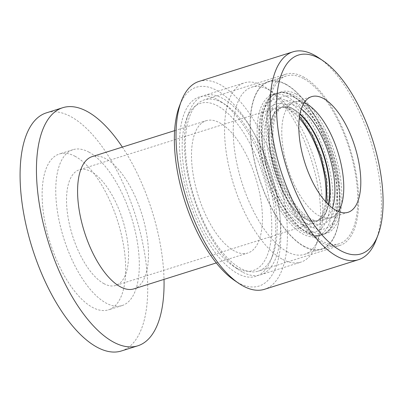 <?xml version="1.0" encoding="UTF-8"?>
<svg xmlns="http://www.w3.org/2000/svg" width="403" height="403" viewBox="0 0 403 403"><rect width="100%" height="100%" fill="white"/><g stroke="black" fill="none" stroke-linecap="round" stroke-linejoin="round"><path stroke-width="0.3" stroke-dasharray="2.02 1.51" d="M287.42 251.85A87.653 38.013 -107.5 0 1 237.12 164.641A87.653 38.013 -107.5 0 1 251.714 87.179A87.653 38.013 -107.5 0 1 272.413 92A87.653 38.013 -107.5 0 1 314.3 159.366A87.653 38.013 -107.5 0 1 318.566 238.581A87.653 38.013 -107.5 0 1 304.366 254.394A87.653 38.013 -107.5 0 1 287.42 251.85M282.649 259.426A93.995 40.763 72.5 0 0 300.824 262.157A93.995 40.763 72.5 0 0 316.048 245.2A93.995 40.763 72.5 0 0 311.474 160.258A93.995 40.763 72.5 0 0 266.559 88.02A93.995 40.763 72.5 0 0 244.359 82.847A93.995 40.763 72.5 0 0 228.708 165.915A93.995 40.763 72.5 0 0 282.649 259.426M242.46 272.08A93.995 40.763 -107.5 0 1 238.435 269.637A93.995 40.763 -107.5 0 1 193.521 197.399A93.995 40.763 -107.5 0 1 188.947 112.457A93.995 40.763 -107.5 0 1 204.175 95.501A93.995 40.763 -107.5 0 1 271.284 172.912A93.995 40.763 -107.5 0 1 260.635 274.811A93.995 40.763 -107.5 0 1 242.46 272.08M236.334 267.935A87.653 38.013 72.5 0 0 262.061 171.915A87.653 38.013 72.5 0 0 186.428 119.076A87.653 38.013 72.5 0 0 190.695 198.286A87.653 38.013 72.5 0 0 232.581 265.653A87.653 38.013 72.5 0 0 236.334 267.935M219.534 122.739A69.346 30.074 -107.5 0 1 259.33 191.732A69.346 30.074 -107.5 0 1 247.78 253.019A69.346 30.074 -107.5 0 1 192.291 168.328A69.346 30.074 -107.5 0 1 206.124 120.724A69.346 30.074 -107.5 0 1 219.534 122.739M88.791 152.057A81.708 35.434 -107.5 0 1 135.68 233.347A81.708 35.434 -107.5 0 1 122.074 305.56A81.708 35.434 -107.5 0 1 63.734 238.264A81.708 35.434 -107.5 0 1 72.993 149.684A81.708 35.434 -107.5 0 1 88.791 152.057M104.019 283.692A60.631 26.291 -107.5 0 1 69.225 223.373A60.631 26.291 -107.5 0 1 79.32 169.794A60.631 26.291 -107.5 0 1 122.613 219.726A60.631 26.291 -107.5 0 1 115.742 285.455A60.631 26.291 -107.5 0 1 104.019 283.692M75.165 156.344A81.708 35.434 72.5 0 0 59.367 153.976A81.708 35.434 72.5 0 0 50.108 242.556A81.708 35.434 72.5 0 0 108.447 309.852A81.708 35.434 72.5 0 0 122.059 237.639A81.708 35.434 72.5 0 0 75.165 156.344M325.574 201.666A60.631 26.291 -107.5 0 1 313.277 223.252A60.631 26.291 -107.5 0 1 301.56 221.494A60.631 26.291 -107.5 0 1 266.766 161.175A60.631 26.291 -107.5 0 1 276.861 107.591A60.631 26.291 -107.5 0 1 299.303 118.24M304.451 246.485A87.653 38.013 -107.5 0 1 254.147 159.281A87.653 38.013 -107.5 0 1 268.746 81.814A87.653 38.013 -107.5 0 1 331.326 154.006A87.653 38.013 -107.5 0 1 321.398 249.029A87.653 38.013 -107.5 0 1 304.451 246.485M133.861 288.886A69.346 30.074 72.5 0 0 141.715 213.711A69.346 30.074 72.5 0 0 92.206 156.596M122.361 147.1A124.824 54.133 -107.5 0 1 164.016 279.39M121.399 350.973A124.824 54.133 72.5 0 0 142.183 240.662A124.824 54.133 72.5 0 0 70.55 116.472A124.824 54.133 72.5 0 0 46.421 112.85M287.122 96.745A74.263 32.205 72.5 0 0 272.766 94.589A74.263 32.205 72.5 0 0 264.353 175.093A74.263 32.205 72.5 0 0 317.373 236.254A74.263 32.205 72.5 0 0 329.74 170.625A74.263 32.205 72.5 0 0 287.122 96.745M295.978 93.959A74.263 32.205 -107.5 0 1 338.596 167.839A74.263 32.205 -107.5 0 1 326.229 233.468A74.263 32.205 -107.5 0 1 273.209 172.308A74.263 32.205 -107.5 0 1 281.621 91.803A74.263 32.205 -107.5 0 1 295.978 93.959M332.465 208.094A60.631 26.291 -107.5 0 1 322.133 220.466A60.631 26.291 -107.5 0 1 278.846 170.529A60.631 26.291 -107.5 0 1 285.717 104.805A60.631 26.291 -107.5 0 1 297.439 106.563A60.631 26.291 -107.5 0 1 301.273 109.027M348.021 212.316L330.989 217.675A60.631 26.291 -107.5 0 0 338.424 211.56A60.631 26.291 -107.5 0 1 330.989 217.675A60.631 26.291 -107.5 0 1 287.702 167.744A60.631 26.291 -107.5 0 1 294.573 102.014A60.631 26.291 -107.5 0 1 304.169 102.77A60.631 26.291 -107.5 0 0 294.573 102.014L285.717 104.805M285.656 84.066A87.97 38.149 72.5 0 0 268.65 81.512A87.97 38.149 72.5 0 0 258.681 176.882A87.97 38.149 72.5 0 0 321.493 249.331A87.97 38.149 72.5 0 0 336.142 171.587A87.97 38.149 72.5 0 0 285.656 84.066M303.368 78.489A87.97 38.149 72.5 0 0 286.357 75.935A87.97 38.149 72.5 0 0 276.393 171.305A87.97 38.149 72.5 0 0 339.2 243.755A87.97 38.149 72.5 0 0 353.849 166.011A87.97 38.149 72.5 0 0 303.368 78.489M221.705 102.458A89.793 38.94 72.5 0 0 204.346 99.848A89.793 38.94 72.5 0 0 194.17 197.193A89.793 38.94 72.5 0 0 258.283 271.148A89.793 38.94 72.5 0 0 272.831 254.948A89.793 38.94 72.5 0 0 268.453 173.804A89.793 38.94 72.5 0 0 225.549 104.79A89.793 38.94 72.5 0 0 221.705 102.458M217.57 99.657A94.075 40.794 -107.5 0 1 221.595 102.105A94.075 40.794 -107.5 0 1 266.549 174.403A94.075 40.794 -107.5 0 1 271.128 259.416A94.075 40.794 -107.5 0 1 189.959 202.709A94.075 40.794 -107.5 0 1 217.57 99.657M234.324 280.327A104.221 45.196 72.5 0 0 280.156 218.587A104.221 45.196 72.5 0 0 216.482 90.272A104.221 45.196 72.5 0 0 179.451 106.049M303.172 76.802A89.793 38.94 -107.5 0 1 354.7 166.137A89.793 38.94 -107.5 0 1 339.749 245.492A89.793 38.94 -107.5 0 1 275.637 171.542A89.793 38.94 -107.5 0 1 285.813 74.197A89.793 38.94 -107.5 0 1 303.172 76.802M376.105 240.052A108.971 47.257 72.5 0 0 370.8 141.579A108.971 47.257 72.5 0 0 318.728 57.825M198.991 81.426A108.971 47.257 -107.5 0 1 220.063 84.59A108.971 47.257 -107.5 0 1 282.599 193.007A108.971 47.257 -107.5 0 1 264.449 289.314M322.133 220.466L330.989 217.675A60.631 26.291 -107.5 0 1 287.702 167.744A60.631 26.291 -107.5 0 1 294.573 102.014L311.6 96.655M265.476 162.691A74.298 32.22 -107.5 0 1 276.977 93.224A74.298 32.22 -107.5 0 1 330.027 154.414A74.298 32.22 -107.5 0 1 321.609 234.964A74.298 32.22 -107.5 0 1 265.476 162.691M263.491 164.112A69.387 30.089 72.5 0 0 324.843 223.917A69.387 30.089 72.5 0 0 296.875 108.241A69.387 30.089 72.5 0 0 263.491 164.112M265.784 164.207A64.354 27.908 -107.5 0 1 296.744 112.387A64.354 27.908 -107.5 0 1 322.687 219.67A64.354 27.908 -107.5 0 1 265.784 164.207M265.884 162.56A74.298 32.22 72.5 0 0 322.017 234.833A74.298 32.22 72.5 0 0 330.435 154.289A74.298 32.22 72.5 0 0 277.385 93.093A74.298 32.22 72.5 0 0 265.884 162.56M299.928 114.24A59.443 25.777 72.5 0 0 281.44 107.394A59.443 25.777 72.5 0 0 272.242 162.968A59.443 25.777 72.5 0 0 317.146 220.789A59.443 25.777 72.5 0 0 328.374 204.588M328.687 204.885A59.443 25.777 -107.5 0 1 317.554 220.663A59.443 25.777 -107.5 0 1 272.65 162.842A59.443 25.777 -107.5 0 1 281.848 107.269A59.443 25.777 -107.5 0 1 300.013 113.817M274.634 161.417A64.354 27.908 72.5 0 0 331.538 216.885A64.354 27.908 72.5 0 0 305.6 109.601A64.354 27.908 72.5 0 0 274.634 161.417M272.347 161.326A69.387 30.089 -107.5 0 1 305.731 105.455A69.387 30.089 -107.5 0 1 333.699 221.126A69.387 30.089 -107.5 0 1 272.347 161.326M272.413 92L266.559 88.02M318.566 238.581L316.048 245.2M260.635 274.811L300.824 262.157M204.175 95.501L244.359 82.847M232.581 265.653L238.435 269.637M186.428 119.076L188.947 112.457M72.993 149.684L59.367 153.976M122.074 305.56L108.447 309.852M276.861 107.591L79.32 169.794M313.277 223.252L115.742 285.455M304.366 254.394L321.398 249.029M251.714 87.179L268.746 81.814M216.28 262.932L247.78 253.019M174.625 130.643L206.124 120.724M281.621 91.803L272.766 94.589M326.229 233.468L317.373 236.254M286.357 75.935L268.65 81.512M339.2 243.755L321.493 249.331M225.549 104.79L221.595 102.105M272.831 254.948L271.128 259.416M285.813 74.197L204.346 99.848M339.749 245.492L258.283 271.148M276.977 93.224C273.697 94.282 270.846 96.156 268.418 98.836L266 101.964C263.849 105.259 262.202 109.158 261.048 113.666C259.643 119.147 258.933 125.323 258.912 132.189C258.902 142.163 260.247 152.747 262.937 163.935C269.133 189.899 282.488 215.242 296.84 227.337C300.366 230.37 303.958 232.622 307.6 234.088L311.378 235.266C314.904 236.072 318.315 235.972 321.609 234.964L322.017 234.833C325.297 233.775 328.153 231.901 330.576 229.221L332.994 226.093C335.145 222.799 336.797 218.9 337.951 214.391C340.067 206.009 340.611 196.206 339.583 184.987C337.392 163.779 331.17 143.755 320.919 124.91C315.151 114.588 308.854 106.488 302.028 100.614C293.53 93.38 285.314 90.871 277.385 93.093L276.977 93.224M299.52 116.623L291.137 109.505L285.611 107.238L281.848 107.269C279.475 107.818 277.244 110.205 275.163 114.442C270.589 125.242 270.599 140.959 275.189 161.593C280.231 181.395 287.802 197.415 297.898 209.656C301.414 213.746 304.769 216.728 307.963 218.612C312.098 220.889 315.297 221.569 317.554 220.663L320.632 218.552L323.836 213.615L326.682 202.87"/><path stroke-width="0.6" d="M299.303 118.24A60.631 26.291 -107.5 0 1 325.574 201.666M164.016 279.39A124.824 54.133 -107.5 0 1 137.745 345.824A124.824 54.133 -107.5 0 1 37.862 193.39A124.824 54.133 -107.5 0 1 62.767 107.702A124.824 54.133 -107.5 0 1 86.902 111.324A124.824 54.133 -107.5 0 1 122.361 147.1M174.625 130.643L92.206 156.596A69.346 30.074 72.5 0 0 78.368 204.2A69.346 30.074 72.5 0 0 133.861 288.886L216.28 262.932M62.767 107.702L46.421 112.85A124.824 54.133 72.5 0 0 32.275 248.172A124.824 54.133 72.5 0 0 121.399 350.973L137.745 345.824M301.273 109.027A60.631 26.291 -107.5 0 1 332.465 208.094M306.295 103.778A60.631 26.291 -107.5 0 1 338.485 154.001A60.631 26.291 -107.5 0 1 338.424 211.56A60.631 26.291 -107.5 0 0 338.485 154.001A60.631 26.291 -107.5 0 0 306.295 103.778A60.631 26.291 -107.5 0 0 304.169 102.77A60.631 26.291 -107.5 0 1 306.295 103.778M181.34 101.088L179.451 106.049A104.221 45.196 72.5 0 0 184.524 200.231A104.221 45.196 72.5 0 0 234.324 280.327L238.717 283.314A108.971 47.257 -107.5 0 1 186.644 199.561A108.971 47.257 -107.5 0 1 181.34 101.088A108.971 47.257 -107.5 0 1 198.991 81.426L292.991 51.826A108.971 47.257 72.5 0 0 280.649 169.965A108.971 47.257 72.5 0 0 358.453 259.713A108.971 47.257 72.5 0 0 376.105 240.052L377.994 235.09A104.221 45.196 -107.5 0 1 288.069 172.267A104.221 45.196 -107.5 0 1 318.657 58.103A104.221 45.196 -107.5 0 1 323.12 60.813A104.221 45.196 -107.5 0 1 372.916 140.909A104.221 45.196 -107.5 0 1 377.994 235.09M323.12 60.813L318.728 57.825A108.971 47.257 72.5 0 0 314.063 54.989A108.971 47.257 72.5 0 0 292.991 51.826M358.453 259.713L264.449 289.314A108.971 47.257 -107.5 0 1 238.717 283.314M323.322 98.413A60.631 26.291 -107.5 0 1 358.116 158.732A60.631 26.291 -107.5 0 1 348.021 212.316A60.631 26.291 -107.5 0 1 304.733 162.379A60.631 26.291 -107.5 0 1 311.6 96.655A60.631 26.291 -107.5 0 1 323.322 98.413M328.374 204.588A59.443 25.777 72.5 0 0 299.928 114.24M300.013 113.817A59.443 25.777 -107.5 0 1 328.687 204.885M326.682 202.87L326.949 200.508L326.324 179.829L321.065 156.681L312.214 135.287L301.122 118.432L299.52 116.623"/></g></svg>
